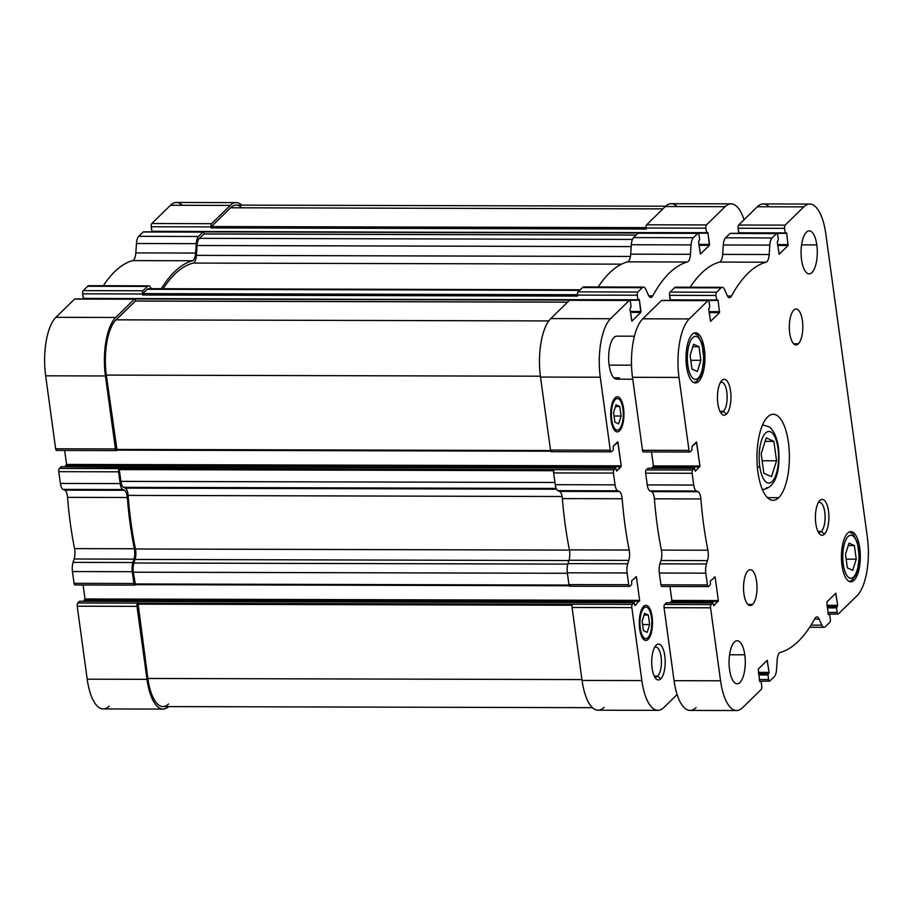 <?xml version="1.0" encoding="UTF-8"?>
<svg xmlns="http://www.w3.org/2000/svg" width="913" height="913" viewBox="0 0 913 913"><rect width="100%" height="100%" fill="white"/><g stroke="black" fill="none" stroke-linecap="round" stroke-linejoin="round"><path stroke-width="1.37" d="M657.691 676.134L660.761 678.861A17.929 6.756 90.1 0 0 664.812 655.842A17.929 6.756 90.1 0 0 656.15 645.229L655.374 646.153L656.15 645.229A17.929 6.756 -89.9 0 1 664.812 655.842A17.929 6.756 -89.9 0 1 660.761 678.861A17.929 6.756 -89.9 0 1 652.11 668.259A17.929 6.756 -89.9 0 1 656.15 645.229A17.929 6.756 90.1 0 0 655.751 645.662A17.929 6.756 90.1 0 0 651.699 662.028A17.929 6.756 90.1 0 0 655.671 678.416A17.929 6.756 90.1 0 0 660.761 678.861L657.691 676.134A15.019 5.661 90.1 0 0 661.332 659.403A15.019 5.661 90.1 0 0 655.796 647.032A15.019 5.661 90.1 0 0 654.621 647.351A15.019 5.661 -89.9 0 1 661.206 657.874A15.019 5.661 -89.9 0 1 657.691 676.134L654.244 676.122L657.691 676.134A15.019 5.661 -89.9 0 1 654.553 676.727A15.019 5.661 90.1 0 0 655.728 677.058A15.019 5.661 90.1 0 0 657.691 676.134M652.11 616.766L651.38 616.766L652.11 616.766A17.564 6.619 -89.9 0 1 648.15 639.34A17.564 6.619 -89.9 0 1 639.671 628.943A17.564 6.619 90.1 0 0 645.845 640.424A17.564 6.619 90.1 0 0 652.11 616.766A17.564 6.619 90.1 0 0 645.936 605.285A17.564 6.619 90.1 0 0 639.671 628.943A17.564 6.619 -89.9 0 1 643.631 606.38A17.564 6.619 -89.9 0 1 652.11 616.766M623.545 408.248L622.826 408.248L623.545 408.248A17.564 6.619 -89.9 0 1 619.585 430.81A17.564 6.619 -89.9 0 1 611.105 420.414A17.564 6.619 90.1 0 0 617.279 431.895A17.564 6.619 90.1 0 0 623.545 408.248A17.564 6.619 90.1 0 0 617.371 396.767A17.564 6.619 90.1 0 0 611.105 420.414A17.564 6.619 -89.9 0 1 615.065 397.851A17.564 6.619 -89.9 0 1 623.545 408.248M622.917 408.864A15.772 5.946 -89.9 0 1 617.279 430.103A15.772 5.946 -89.9 0 1 611.733 419.797L611.025 419.797L611.733 419.797A15.772 5.946 -89.9 0 1 617.359 398.559A15.772 5.946 -89.9 0 1 622.917 408.864A15.772 5.946 90.1 0 0 615.294 399.529A15.772 5.946 90.1 0 0 611.733 419.797A15.772 5.946 90.1 0 0 619.356 429.133A15.772 5.946 90.1 0 0 622.917 408.864M651.471 617.393A15.772 5.946 -89.9 0 1 645.845 638.632A15.772 5.946 -89.9 0 1 640.298 628.327L639.591 628.315L640.298 628.327A15.772 5.946 -89.9 0 1 645.925 607.077A15.772 5.946 -89.9 0 1 651.471 617.393A15.772 5.946 90.1 0 0 643.859 608.058A15.772 5.946 90.1 0 0 640.298 628.327A15.772 5.946 90.1 0 0 647.922 637.651A15.772 5.946 90.1 0 0 651.471 617.393M613.901 377.834L619.528 377.845L613.901 377.834M634.432 336.201L616.823 336.155A21.513 8.103 90.1 0 0 614.004 337.49A21.513 8.103 90.1 0 0 608.777 361.445A21.513 8.103 90.1 0 0 616.709 379.18A21.513 8.103 90.1 0 0 619.528 377.845A21.513 8.103 -89.9 0 1 609.142 365.12A21.513 8.103 -89.9 0 1 614.004 337.49M631.853 607.601L641.85 680.584A45.536 17.153 90.1 0 0 663.819 707.529L677.104 694.542L663.819 707.529A45.536 17.153 -89.9 0 1 657.862 710.348A45.536 17.153 -89.9 0 1 641.85 680.584L631.853 607.601A2.511 0.947 -89.9 0 1 632.412 604.383A2.511 0.947 90.1 0 0 631.853 607.601L572.063 607.453A2.511 0.947 -89.9 0 1 572.634 604.235L137.555 603.128A2.511 0.947 90.1 0 0 136.996 606.358L146.993 679.34A45.536 17.153 90.1 0 0 168.62 706.594A45.536 17.153 -89.9 0 1 163.005 709.093A45.536 17.153 -89.9 0 1 146.993 679.34L136.996 606.358A2.511 0.947 -89.9 0 1 137.555 603.128L77.776 602.979L79.579 601.256L634.124 602.706L632.412 604.383L572.634 604.235A2.511 0.947 90.1 0 0 572.063 607.453L631.853 607.601M551.714 451.536A2.511 0.947 -89.9 0 1 550.505 450.052L540.507 377.069A45.536 17.153 -89.9 0 1 550.779 318.58L569.45 300.32L629.228 300.468A2.511 0.947 -89.9 0 1 629.559 300.309A2.511 0.947 -89.9 0 1 630.438 301.952L631.066 306.494L629.981 309.085L631.819 321.148L640.8 312.417L630.427 312.383L640.8 312.417L640.96 311.493L630.301 311.47L640.96 311.493L639.374 299.886L638.598 299.886L639.123 299.418L638.176 300.251L83.277 298.38L82.661 293.838L83.54 298.848L637.925 299.784L637.297 295.241A2.511 0.947 -89.9 0 1 637.867 292.023L642.307 287.675A9.324 3.515 -89.9 0 1 643.528 287.093A9.324 3.515 -89.9 0 1 645.765 289.25L648.515 295.344A9.324 3.515 90.1 0 0 650.752 297.501A9.324 3.515 90.1 0 0 652.761 295.846A196.124 73.885 -89.9 0 1 687.352 262.008A9.324 3.515 90.1 0 0 690.468 254.305L691.095 244.901A9.324 3.515 -89.9 0 1 693.355 237.734L697.806 233.386A2.511 0.947 -89.9 0 1 698.125 233.226A2.511 0.947 -89.9 0 1 699.016 234.869L699.632 239.411L698.548 242.002L700.397 254.076L709.378 245.335L699.004 245.3L709.378 245.335L709.538 244.41L698.879 244.387L709.538 244.41L707.952 232.804L707.164 232.804L707.689 232.336L706.742 233.169L151.855 231.297L151.227 226.755L152.106 231.765L706.491 232.701L705.875 228.159A2.511 0.947 -89.9 0 1 706.434 224.94L725.105 206.68A45.536 17.153 -89.9 0 1 731.073 203.861A45.536 17.153 -89.9 0 1 744.038 219.748A45.536 17.153 90.1 0 0 725.105 206.68L706.434 224.94A2.511 0.947 90.1 0 0 705.875 228.159L706.491 232.701L707.952 232.804L709.378 245.335L700.488 254.031L698.548 242.002L699.632 239.411L699.016 234.869A2.511 0.947 90.1 0 0 697.806 233.386L693.355 237.734A9.324 3.515 90.1 0 0 691.095 244.901L690.468 254.305A9.324 3.515 -89.9 0 1 687.352 262.008A196.124 73.885 90.1 0 0 652.761 295.846A9.324 3.515 -89.9 0 1 648.515 295.344L645.765 289.25A9.324 3.515 90.1 0 0 642.307 287.675L637.867 292.023A2.511 0.947 90.1 0 0 637.297 295.241L637.925 299.784L639.374 299.886L640.8 312.417L631.91 321.114L629.981 309.085L631.066 306.494L630.438 301.952A2.511 0.947 90.1 0 0 629.228 300.468L610.569 318.728A45.536 17.153 90.1 0 0 600.286 377.217L610.283 450.2A2.511 0.947 90.1 0 0 611.493 451.684L613.216 450.006L613.262 446.149L617.987 442.291L621.217 465.835L616.674 471.04L615.704 468.175L613.981 469.853A2.511 0.947 90.1 0 0 613.422 473.071L615.031 484.849A9.324 3.515 90.1 0 0 617.724 490.806L619.345 491.548A9.324 3.515 -89.9 0 1 622.175 498.749A196.124 73.885 90.1 0 0 629.194 550.025A9.324 3.515 -89.9 0 1 628.783 560.399L627.722 563.778A9.324 3.515 90.1 0 0 627.105 572.965L628.715 584.731A2.511 0.947 90.1 0 0 629.924 586.214L631.636 584.548L631.693 580.679L636.418 576.822L639.636 600.366L635.094 605.57L634.124 602.706L635.003 605.616L639.636 600.366L636.418 576.822L631.693 580.679L631.636 584.548L629.924 586.214A2.511 0.947 -89.9 0 1 629.593 586.374A2.511 0.947 -89.9 0 1 628.715 584.731L568.936 584.582L567.327 572.816A9.324 3.515 -89.9 0 1 567.932 563.629L568.993 560.251A9.324 3.515 90.1 0 0 569.415 549.877A196.124 73.885 -89.9 0 1 562.385 498.601A9.324 3.515 90.1 0 0 559.566 491.388L557.934 490.658A9.324 3.515 -89.9 0 1 555.252 484.689L553.643 472.923A2.511 0.947 -89.9 0 1 554.202 469.693L119.124 468.597A2.511 0.947 90.1 0 0 118.564 471.816L120.174 483.593A9.324 3.515 90.1 0 0 122.867 489.551L124.488 490.292A9.324 3.515 -89.9 0 1 127.306 497.505A196.124 73.885 90.1 0 0 134.337 548.77A9.324 3.515 -89.9 0 1 133.926 559.155L132.853 562.522A9.324 3.515 90.1 0 0 132.248 571.709L133.857 583.487A2.511 0.947 90.1 0 0 135.067 584.971L135.067 584.971A2.511 0.947 -89.9 0 1 134.736 585.119A2.511 0.947 -89.9 0 1 133.857 583.487L74.079 583.327L72.458 571.561A9.324 3.515 -89.9 0 1 73.074 562.374L74.136 558.996A9.324 3.515 90.1 0 0 74.558 548.622A196.124 73.885 -89.9 0 1 67.528 497.345A9.324 3.515 90.1 0 0 64.709 490.144L63.077 489.402A9.324 3.515 -89.9 0 1 60.395 483.445L58.786 471.667A2.511 0.947 -89.9 0 1 59.345 468.449L61.251 466.771L59.345 468.449A2.511 0.947 90.1 0 0 58.786 471.667L60.395 483.445A9.324 3.515 90.1 0 0 63.077 489.402L64.709 490.144A9.324 3.515 -89.9 0 1 67.528 497.345A196.124 73.885 90.1 0 0 74.558 548.622A9.324 3.515 -89.9 0 1 74.136 558.996L73.074 562.374A9.324 3.515 90.1 0 0 72.458 571.561L74.079 583.327A2.511 0.947 90.1 0 0 74.957 584.971L134.736 585.119M642.124 621.137L643.425 630.655L647.191 632.367L649.657 624.572L648.344 615.054L644.589 613.342L642.124 621.137L644.589 613.342L648.344 615.054L644.053 615.042L648.344 615.054L649.657 624.572L642.592 624.549L649.657 624.572L647.191 632.367L643.425 630.655L642.124 621.137M613.559 412.619L614.86 422.137L618.626 423.849L621.091 416.043L619.779 406.536L616.024 404.813L613.559 412.619L616.024 404.813L619.779 406.536L615.488 406.525L619.779 406.536L621.091 416.043L614.027 416.031L621.091 416.043L618.626 423.849L614.86 422.137L613.559 412.619M109.183 706.126A45.536 17.153 -89.9 0 1 87.203 679.181L77.206 606.198A2.511 0.947 -89.9 0 1 77.776 602.979A2.511 0.947 90.1 0 0 77.206 606.198L136.996 606.358L77.206 606.198L87.203 679.181L146.993 679.34L87.203 679.181A45.536 17.153 90.1 0 0 103.215 708.945L163.005 709.093M83.425 601.268L85 598.962L83.083 584.993L85 598.962L639.636 600.366L85 598.962L84.841 599.887L639.477 601.29L84.841 599.887L83.425 601.268M75.288 584.811A2.511 0.947 -89.9 0 1 74.079 583.327L133.857 583.487L132.248 571.709L72.458 571.561L132.248 571.709A9.324 3.515 -89.9 0 1 132.853 562.522L73.074 562.374L132.853 562.522L133.926 559.155L74.136 558.996L133.926 559.155A9.324 3.515 90.1 0 0 134.337 548.77L74.558 548.622L134.337 548.77A196.124 73.885 -89.9 0 1 127.306 497.505L67.528 497.345L127.306 497.505A9.324 3.515 90.1 0 0 124.488 490.292L64.709 490.144L124.488 490.292L122.867 489.551L63.077 489.402L122.867 489.551A9.324 3.515 -89.9 0 1 120.174 483.593L60.395 483.445L120.174 483.593L118.564 471.816L58.786 471.667L118.564 471.816A2.511 0.947 -89.9 0 1 119.124 468.597L59.345 468.449L119.512 468.221L119.272 469.602L119.512 468.221L554.202 469.693A2.511 0.947 90.1 0 0 553.643 472.923L555.252 484.689A9.324 3.515 90.1 0 0 557.934 490.658L559.566 491.388A9.324 3.515 -89.9 0 1 562.385 498.601A196.124 73.885 90.1 0 0 569.415 549.877A9.324 3.515 -89.9 0 1 568.993 560.251L567.932 563.629A9.324 3.515 90.1 0 0 567.327 572.816L568.936 584.582A2.511 0.947 90.1 0 0 569.815 586.226L629.593 586.374M570.146 586.066A2.511 0.947 -89.9 0 1 568.936 584.582L628.715 584.731L627.105 572.965A9.324 3.515 -89.9 0 1 627.722 563.778L628.783 560.399A9.324 3.515 90.1 0 0 629.194 550.025A196.124 73.885 -89.9 0 1 622.175 498.749A9.324 3.515 90.1 0 0 619.345 491.548L617.724 490.806A9.324 3.515 -89.9 0 1 615.031 484.849L613.422 473.071A2.511 0.947 -89.9 0 1 613.981 469.853L615.796 468.129L616.572 471.085L621.045 466.748L66.409 465.345L621.045 466.748L621.217 465.835L66.569 464.432L64.994 466.737L66.569 464.432L64.663 450.463L66.569 464.432L621.217 465.835L617.736 441.824L613.262 446.149L613.216 450.006L611.493 451.684A2.511 0.947 -89.9 0 1 611.174 451.844A2.511 0.947 -89.9 0 1 610.283 450.2L600.286 377.217A45.536 17.153 -89.9 0 1 610.569 318.728L629.228 300.468L569.45 300.32A2.511 0.947 -89.9 0 1 570.111 300.32M56.857 450.28A2.511 0.947 -89.9 0 1 55.647 448.797L45.65 375.814A45.536 17.153 -89.9 0 1 55.921 317.325L74.592 299.065A2.511 0.947 -89.9 0 1 75.254 299.065M148.671 285.837L88.892 285.689A9.324 3.515 90.1 0 0 87.671 286.271L147.45 286.42L87.671 286.271L83.231 290.619L143.01 290.768L83.231 290.619A2.511 0.947 90.1 0 0 82.661 293.838L142.439 293.997L142.576 295.002L142.439 293.997A2.511 0.947 -89.9 0 1 143.01 290.768L147.45 286.42A9.324 3.515 -89.9 0 1 148.671 285.837A9.324 3.515 -89.9 0 1 150.907 287.994L151.227 288.702L150.907 287.994A9.324 3.515 90.1 0 0 147.45 286.42L143.01 290.768A2.511 0.947 90.1 0 0 142.439 293.997L82.661 293.838A2.511 0.947 -89.9 0 1 83.231 290.619L87.671 286.271A9.324 3.515 -89.9 0 1 90.113 286.271M203.268 231.982L143.489 231.822A2.511 0.947 90.1 0 0 143.158 231.982L202.948 232.13L143.158 231.982L138.719 236.33L198.498 236.478L138.719 236.33A9.324 3.515 90.1 0 0 136.459 243.497L196.238 243.657L136.459 243.497L135.832 252.901L195.61 253.049L135.832 252.901A9.324 3.515 -89.9 0 1 132.716 260.604L192.495 260.753A196.124 73.885 90.1 0 0 161.304 288.725A196.124 73.885 -89.9 0 1 192.495 260.753A9.324 3.515 90.1 0 0 195.61 253.049L196.238 243.657A9.324 3.515 -89.9 0 1 198.498 236.478L202.948 232.13A2.511 0.947 -89.9 0 1 203.268 231.982A2.511 0.947 -89.9 0 1 204.158 233.614L204.158 233.614A2.511 0.947 90.1 0 0 202.948 232.13L198.498 236.478A9.324 3.515 90.1 0 0 196.238 243.657L195.61 253.049A9.324 3.515 -89.9 0 1 192.495 260.753L132.716 260.604A196.124 73.885 90.1 0 0 103.329 285.723A196.124 73.885 -89.9 0 1 132.716 260.604A9.324 3.515 90.1 0 0 135.832 252.901L136.459 243.497A9.324 3.515 -89.9 0 1 138.719 236.33L143.158 231.982A2.511 0.947 -89.9 0 1 143.82 231.982M236.216 202.606L176.426 202.458A45.536 17.153 90.1 0 0 170.469 205.277L230.247 205.425L170.469 205.277L151.798 223.537L211.576 223.685L151.798 223.537A2.511 0.947 90.1 0 0 151.227 226.755L211.017 226.915L211.154 227.919L211.017 226.915A2.511 0.947 -89.9 0 1 211.576 223.685L230.247 205.425A45.536 17.153 -89.9 0 1 236.216 202.606A45.536 17.153 -89.9 0 1 241.819 205.128A45.536 17.153 90.1 0 0 230.247 205.425L211.576 223.685A2.511 0.947 90.1 0 0 211.017 226.915L151.227 226.755A2.511 0.947 -89.9 0 1 151.798 223.537L170.469 205.277A45.536 17.153 -89.9 0 1 182.383 205.299M665.668 206.201L236.205 205.117A43.025 16.206 90.1 0 0 230.567 207.776L662.918 208.872L230.567 207.776L211.394 226.538L646.05 227.634L211.394 226.538L211.154 227.919L211.394 226.538L230.567 207.776A43.025 16.206 -89.9 0 1 241.831 207.81M168.643 703.923A43.025 16.206 -89.9 0 1 147.872 678.462L137.943 602.751L147.872 678.462A43.025 16.206 90.1 0 0 163.005 706.582L592.469 707.666M135.455 584.594L133.321 572.189A9.324 3.515 -89.9 0 1 133.937 563.001L135.056 559.429A9.324 3.515 90.1 0 0 135.455 548.987A193.613 72.937 -89.9 0 1 128.117 495.405A9.324 3.515 90.1 0 0 125.286 488.124L123.563 487.337A9.324 3.515 -89.9 0 1 120.881 481.379L119.272 469.602L120.881 481.379A9.324 3.515 90.1 0 0 123.563 487.337L125.286 488.124A9.324 3.515 -89.9 0 1 128.117 495.405A193.613 72.937 90.1 0 0 135.455 548.987A9.324 3.515 -89.9 0 1 135.056 559.429L133.937 563.001A9.324 3.515 90.1 0 0 133.321 572.189L135.307 584.662L569.233 585.69M135.626 301.005L135.581 300.697A2.511 0.947 90.1 0 0 134.371 299.213L115.711 317.473A45.536 17.153 90.1 0 0 105.429 375.962L115.426 448.945A2.511 0.947 90.1 0 0 116.636 450.44L116.636 450.44A2.511 0.947 -89.9 0 1 116.316 450.588A2.511 0.947 -89.9 0 1 115.426 448.945L105.429 375.962A45.536 17.153 -89.9 0 1 115.711 317.473L134.371 299.213A2.511 0.947 -89.9 0 1 134.702 299.065A2.511 0.947 -89.9 0 1 135.581 300.697L135.626 301.005M117.024 450.063L106.319 375.095A43.025 16.206 -89.9 0 1 116.031 319.835L135.489 301.073L116.031 319.835A43.025 16.206 90.1 0 0 106.319 375.095L540.393 376.202L106.319 375.095L116.875 450.132L550.813 451.159M580.212 289.786L148.488 288.691A9.324 3.515 90.1 0 0 147.267 289.273L579.618 290.368L147.267 289.273L142.827 293.621L577.484 294.716L142.827 293.621L142.576 295.002L142.827 293.621L147.267 289.273A9.324 3.515 -89.9 0 1 149.709 289.273M163.142 288.736A193.613 72.937 -89.9 0 1 193.259 263.07A9.324 3.515 90.1 0 0 196.409 255.366L197.071 245.506A9.324 3.515 -89.9 0 1 199.331 238.339L204.056 233.99L199.331 238.339A9.324 3.515 90.1 0 0 197.071 245.506L196.409 255.366A9.324 3.515 -89.9 0 1 193.259 263.07A193.613 72.937 90.1 0 0 163.142 288.736M604.041 707.37A45.536 17.153 -89.9 0 1 582.06 680.436L572.063 607.453L582.06 680.436L641.85 680.584L582.06 680.436A45.536 17.153 90.1 0 0 598.072 710.2L657.862 710.348M731.073 203.861L671.283 203.702A45.536 17.153 90.1 0 0 665.326 206.532L725.105 206.68L665.326 206.532L646.655 224.792L706.434 224.94L646.655 224.792A2.511 0.947 90.1 0 0 646.084 228.01L705.875 228.159L646.084 228.01L646.233 229.026L211.154 227.919L646.233 229.026L646.084 228.01A2.511 0.947 -89.9 0 1 646.655 224.792L665.326 206.532A45.536 17.153 -89.9 0 1 677.241 206.555M548.781 320.931L116.031 319.835L548.781 320.931M567.555 302.169L135.204 301.073L567.555 302.169M643.528 287.093L583.749 286.944A9.324 3.515 90.1 0 0 582.528 287.527L642.307 287.675L582.528 287.527L578.089 291.875L637.867 292.023L578.089 291.875A2.511 0.947 90.1 0 0 577.518 295.093L637.297 295.241L577.518 295.093L577.655 296.097L142.576 295.002L577.655 296.097L577.518 295.093A2.511 0.947 -89.9 0 1 578.089 291.875L582.528 287.527A9.324 3.515 -89.9 0 1 584.971 287.527M621.548 264.154L193.259 263.07L621.548 264.154M630.415 256.462L196.409 255.366L630.415 256.462M631.191 246.613L197.071 245.506L631.191 246.613M632.424 239.434L199.331 238.339L632.424 239.434M636.133 235.086L203.77 233.99L636.133 235.086M581.946 679.569L147.872 678.462L581.946 679.569M572.166 605.239L137.692 604.144L572.166 605.239M569.016 585.062L134.93 583.955L569.016 585.062M567.384 573.284L133.321 572.189L567.384 573.284M567.795 564.097L133.937 563.001L567.795 564.097M568.913 560.536L135.056 559.429L568.913 560.536M569.45 550.094L135.455 548.987L569.45 550.094M562.123 496.501L128.117 495.405L562.123 496.501M556.576 489.208L125.286 488.124L556.576 489.208M556.2 488.432L123.563 487.337L556.2 488.432M554.944 482.475L120.881 481.379L554.944 482.475M553.735 470.709L119.272 469.602L553.735 470.709M550.596 450.52L116.499 449.424L550.596 450.52M698.125 233.226L638.347 233.077A2.511 0.947 90.1 0 0 638.016 233.237L697.806 233.386L638.016 233.237L633.576 237.585L693.355 237.734L633.576 237.585A9.324 3.515 90.1 0 0 631.317 244.752L691.095 244.901L631.317 244.752L630.689 254.156L690.468 254.305L630.689 254.156A9.324 3.515 -89.9 0 1 627.573 261.848L687.352 262.008L627.573 261.848A196.124 73.885 90.1 0 0 598.186 286.979A196.124 73.885 -89.9 0 1 627.573 261.848A9.324 3.515 90.1 0 0 630.689 254.156L631.317 244.752A9.324 3.515 -89.9 0 1 633.576 237.585L638.016 233.237A2.511 0.947 -89.9 0 1 638.678 233.237M652.761 295.846L648.755 295.835L652.761 295.846M627.105 572.965L567.327 572.816L627.105 572.965M627.722 563.778L567.932 563.629L627.722 563.778M628.783 560.399L568.993 560.251L628.783 560.399M629.194 550.025L569.415 549.877L629.194 550.025M622.175 498.749L562.385 498.601L622.175 498.749M619.345 491.548L559.566 491.388L619.345 491.548M617.724 490.806L557.934 490.658L617.724 490.806M615.031 484.849L555.252 484.689L615.031 484.849M613.422 473.071L553.643 472.923L613.422 473.071M613.981 469.853L554.202 469.693L613.981 469.853M615.704 468.175L61.057 466.771L615.704 468.175M629.559 300.309L569.78 300.16A2.511 0.947 90.1 0 0 569.45 300.32L550.779 318.58L610.569 318.728L550.779 318.58A45.536 17.153 90.1 0 0 540.507 377.069L600.286 377.217L540.507 377.069L550.505 450.052L610.283 450.2L550.505 450.052A2.511 0.947 90.1 0 0 551.384 451.695L611.174 451.844M152.197 231.719L706.651 233.123M83.631 298.802L638.084 300.206M134.702 299.065L74.923 298.905A2.511 0.947 90.1 0 0 74.592 299.065L134.371 299.213L74.592 299.065L55.921 317.325L115.711 317.473L55.921 317.325A45.536 17.153 90.1 0 0 45.65 375.814L105.429 375.962L45.65 375.814L55.647 448.797L115.426 448.945L55.647 448.797A2.511 0.947 90.1 0 0 56.526 450.44L116.316 450.588M617.211 442.291L617.987 442.291L617.211 442.291M635.642 576.822L636.418 576.822L635.642 576.822M634.124 602.706L79.488 601.302L77.776 602.979L632.412 604.383L634.124 602.706M729.59 654.758L744.791 654.792A21.513 8.103 90.1 0 0 737.225 640.732A21.513 8.103 90.1 0 0 729.555 669.697A21.513 8.103 90.1 0 0 737.111 683.757A21.513 8.103 90.1 0 0 744.791 654.792L729.59 654.758M609.142 365.12L631.522 365.177L609.142 365.12M801.603 244.867L816.804 244.901A21.513 8.103 90.1 0 0 809.238 230.841A21.513 8.103 90.1 0 0 801.557 259.806A21.513 8.103 90.1 0 0 809.123 273.866A21.513 8.103 90.1 0 0 816.804 244.901L801.603 244.867M858.619 548.04L859.761 548.04A25.096 9.461 90.1 0 0 850.939 531.64A25.096 9.461 90.1 0 0 841.991 565.432A25.096 9.461 90.1 0 0 850.813 581.832A25.096 9.461 90.1 0 0 859.761 548.04L858.619 548.04M843.258 564.188A3.584 1.153 172.2 0 1 841.923 564.896A3.584 1.153 -7.8 0 0 843.258 564.188A21.513 8.103 -89.9 0 1 848.109 536.559A21.513 8.103 -89.9 0 1 858.494 549.284A21.513 8.103 -89.9 0 1 853.644 576.913A21.513 8.103 -89.9 0 1 843.258 564.188A21.513 8.103 90.1 0 0 853.644 576.913A21.513 8.103 90.1 0 0 858.494 549.284A3.584 1.153 -7.8 0 0 858.722 548.781A3.584 1.153 172.2 0 1 858.494 549.284A21.513 8.103 90.1 0 0 848.109 536.559A21.513 8.103 90.1 0 0 843.258 564.188M703.215 349.177L704.368 349.177A25.096 9.461 90.1 0 0 695.535 332.777A25.096 9.461 90.1 0 0 686.587 366.57A25.096 9.461 90.1 0 0 695.409 382.969A25.096 9.461 90.1 0 0 704.368 349.177L703.215 349.177M687.854 365.326A3.584 1.153 172.2 0 1 686.519 366.033A3.584 1.153 -7.8 0 0 687.854 365.326A21.513 8.103 -89.9 0 1 692.716 337.684A21.513 8.103 -89.9 0 1 703.09 350.421A21.513 8.103 -89.9 0 1 698.24 378.05A21.513 8.103 -89.9 0 1 687.854 365.326A21.513 8.103 90.1 0 0 698.24 378.05A21.513 8.103 90.1 0 0 703.09 350.421A3.584 1.153 -7.8 0 0 703.33 349.919A3.584 1.153 172.2 0 1 703.09 350.421A21.513 8.103 90.1 0 0 692.716 337.684A21.513 8.103 90.1 0 0 687.854 365.326M767.445 497.631L778.709 497.665A43.025 16.206 90.1 0 0 789.152 449.755A43.025 16.206 90.1 0 0 773.288 414.274A43.025 16.206 90.1 0 0 767.65 416.944A43.025 16.206 90.1 0 0 757.197 464.854A43.025 16.206 90.1 0 0 773.071 500.324A43.025 16.206 90.1 0 0 778.709 497.665L767.445 497.631M759.719 466.235A6.448 2.077 172.2 0 1 757.402 467.49A6.448 2.077 -7.8 0 0 759.719 466.235A25.815 9.723 -89.9 0 1 765.539 433.07A25.815 9.723 -89.9 0 1 778.002 448.351A25.815 9.723 -89.9 0 1 772.17 481.505A25.815 9.723 -89.9 0 1 759.719 466.235A25.815 9.723 90.1 0 0 772.17 481.505A25.815 9.723 90.1 0 0 778.002 448.351A6.448 2.077 -7.8 0 0 778.412 447.45A6.448 2.077 172.2 0 1 778.002 448.351A25.815 9.723 90.1 0 0 765.539 433.07A25.815 9.723 90.1 0 0 759.719 466.235M762.366 489.528A32.263 12.154 90.1 0 0 762.8 489.539A32.263 12.154 -89.9 0 1 762.366 489.528L762.8 489.539C778.321 487.245 780.17 464.865 778.412 447.45C777.123 438.708 774.692 432.477 771.143 428.779C771.165 427.672 768.438 426.417 762.96 425.002A32.263 12.154 90.1 0 0 762.526 425.024A32.263 12.154 -89.9 0 1 762.96 425.002L762.538 425.002M723.438 411.352L726.508 414.091A17.929 6.756 90.1 0 0 730.548 391.061A17.929 6.756 90.1 0 0 721.898 380.459L721.11 381.372L721.898 380.459A17.929 6.756 90.1 0 0 721.498 380.892A17.929 6.756 90.1 0 0 717.447 397.258A17.929 6.756 90.1 0 0 721.418 413.646A17.929 6.756 90.1 0 0 726.508 414.091L723.438 411.352A15.019 5.661 90.1 0 0 727.079 394.633A15.019 5.661 90.1 0 0 721.544 382.25A15.019 5.661 90.1 0 0 720.368 382.581A15.019 5.661 -89.9 0 1 726.953 393.104A15.019 5.661 -89.9 0 1 723.438 411.352L719.98 411.341L723.438 411.352A15.019 5.661 -89.9 0 1 720.289 411.957A15.019 5.661 90.1 0 0 721.464 412.288A15.019 5.661 90.1 0 0 723.438 411.352M747.884 604.44L752.586 604.452A17.929 6.756 90.1 0 0 756.934 584.491A17.929 6.756 90.1 0 0 750.326 569.712A17.929 6.756 90.1 0 0 747.975 570.819A17.929 6.756 90.1 0 0 743.627 590.779A17.929 6.756 90.1 0 0 750.235 605.57A17.929 6.756 90.1 0 0 752.586 604.452L747.884 604.44M821.38 531.412L824.45 534.139A17.929 6.756 90.1 0 0 828.502 511.12A17.929 6.756 90.1 0 0 819.851 500.507L819.064 501.431L819.851 500.507A17.929 6.756 90.1 0 0 819.44 500.94A17.929 6.756 90.1 0 0 815.4 517.306A17.929 6.756 90.1 0 0 819.36 533.694A17.929 6.756 90.1 0 0 824.45 534.139L821.38 531.412A15.019 5.661 90.1 0 0 825.032 514.681A15.019 5.661 90.1 0 0 819.486 502.31A15.019 5.661 90.1 0 0 818.31 502.629A15.019 5.661 -89.9 0 1 824.895 513.152A15.019 5.661 -89.9 0 1 821.38 531.412L817.934 531.4L821.38 531.412A15.019 5.661 -89.9 0 1 818.242 532.005A15.019 5.661 90.1 0 0 819.418 532.336A15.019 5.661 90.1 0 0 821.38 531.412M793.682 343.767L798.373 343.779A17.929 6.756 90.1 0 0 802.732 323.818A17.929 6.756 90.1 0 0 796.125 309.039A17.929 6.756 90.1 0 0 793.774 310.146A17.929 6.756 90.1 0 0 789.414 330.107A17.929 6.756 90.1 0 0 796.033 344.886A17.929 6.756 90.1 0 0 798.373 343.779L793.682 343.767M773.882 441.367L766.201 437.875L761.18 453.795L763.839 473.208L771.519 476.712L776.541 460.791L773.882 441.367L765.105 441.344L773.882 441.367L776.541 460.791L762.127 460.757L776.541 460.791L771.519 476.712L763.839 473.208L761.18 453.795L766.201 437.875L773.882 441.367M767.023 487.542A32.263 12.154 -89.9 0 1 762.8 489.539M691.963 369.012L697.338 371.465L700.853 360.315L690.764 360.293L700.853 360.315L698.993 346.723L692.841 346.712L698.993 346.723L693.618 344.281L690.102 355.419L691.963 369.012L690.102 355.419L693.618 344.281L698.993 346.723L700.853 360.315L697.338 371.465L691.963 369.012M847.367 567.875L852.742 570.328L856.246 559.178L846.168 559.155L856.246 559.178L854.385 545.586L848.245 545.575L854.385 545.586L849.01 543.144L845.495 554.282L847.367 567.875L845.495 554.282L849.01 543.144L854.385 545.586L856.246 559.178L852.742 570.328L847.367 567.875M708.271 300.514L661.777 300.388A2.511 0.947 90.1 0 0 661.446 300.548L642.775 318.808A45.536 17.153 90.1 0 0 632.504 377.297L642.501 450.28L688.995 450.406L678.998 377.423L632.504 377.297L678.998 377.423A45.536 17.153 -89.9 0 1 689.281 318.934L707.94 300.662A2.511 0.947 -89.9 0 1 708.271 300.514A2.511 0.947 -89.9 0 1 709.15 302.157L709.778 306.688L708.693 309.279L710.531 321.353L719.512 312.611L718.086 300.092L716.637 299.989L716.009 295.447A2.511 0.947 -89.9 0 1 716.579 292.217L721.019 287.869A9.324 3.515 -89.9 0 1 722.24 287.298A9.324 3.515 -89.9 0 1 724.477 289.444L727.227 295.55A9.324 3.515 90.1 0 0 729.464 297.695A9.324 3.515 90.1 0 0 731.473 296.04A196.124 73.885 -89.9 0 1 766.064 262.202A9.324 3.515 90.1 0 0 769.18 254.51L769.807 245.106A9.324 3.515 -89.9 0 1 772.067 237.939L776.518 233.591A2.511 0.947 -89.9 0 1 776.849 233.431A2.511 0.947 -89.9 0 1 777.728 235.075L778.344 239.605L777.26 242.196L779.109 254.271L788.09 245.529L786.664 233.009L785.203 232.906L784.587 228.364A2.511 0.947 -89.9 0 1 785.146 225.134L803.817 206.874A45.536 17.153 -89.9 0 1 809.785 204.056A45.536 17.153 -89.9 0 1 825.797 233.819L867.35 537.186A45.536 17.153 -89.9 0 1 857.079 595.675L838.408 613.935A2.511 0.947 -89.9 0 1 838.077 614.095A2.511 0.947 -89.9 0 1 837.198 612.452L836.57 607.91L837.655 605.319L835.817 593.256L826.836 601.987L828.262 614.517L829.723 614.62L830.339 619.162A2.511 0.947 -89.9 0 1 829.769 622.381L825.329 626.729A9.324 3.515 -89.9 0 1 824.108 627.311A9.324 3.515 -89.9 0 1 821.871 625.154L819.121 619.06A9.324 3.515 90.1 0 0 816.884 616.903A9.324 3.515 90.1 0 0 814.875 618.558A196.124 73.885 -89.9 0 1 780.284 652.396A9.324 3.515 90.1 0 0 777.168 660.099L776.541 669.503A9.324 3.515 -89.9 0 1 774.281 676.67L769.842 681.018A2.511 0.947 -89.9 0 1 769.511 681.178A2.511 0.947 -89.9 0 1 768.62 679.534L768.004 674.992L769.088 672.402L767.251 660.327L758.269 669.069L759.696 681.6L761.145 681.703L761.773 686.245A2.511 0.947 -89.9 0 1 761.202 689.463L742.531 707.723A45.536 17.153 -89.9 0 1 736.574 710.542A45.536 17.153 -89.9 0 1 720.562 680.79L710.565 607.807A2.511 0.947 -89.9 0 1 711.124 604.577L712.939 602.854L713.806 605.775L718.348 600.56L715.13 577.016L710.405 580.885L710.348 584.742L708.636 586.42A2.511 0.947 -89.9 0 1 708.305 586.58A2.511 0.947 -89.9 0 1 707.427 584.936L705.817 573.159A9.324 3.515 -89.9 0 1 706.434 563.972L707.495 560.605A9.324 3.515 90.1 0 0 707.906 550.231A196.124 73.885 -89.9 0 1 700.887 498.955A9.324 3.515 90.1 0 0 698.057 491.742L696.436 491A9.324 3.515 -89.9 0 1 693.743 485.043L692.134 473.276A2.511 0.947 -89.9 0 1 692.693 470.047L694.508 468.323L695.386 471.234L699.929 466.029L696.448 442.018L691.974 446.354L691.928 450.212L690.205 451.889A2.511 0.947 -89.9 0 1 689.886 452.038A2.511 0.947 -89.9 0 1 688.995 450.406L642.501 450.28A2.511 0.947 90.1 0 0 643.38 451.924L689.886 452.038M695.923 442.485L696.699 442.485L695.923 442.485M651.517 451.946L653.423 465.915L699.929 466.029L653.423 465.915L653.263 466.84L699.757 466.954L653.263 466.84L651.848 468.221L653.423 465.915L651.517 451.946M662.142 586.306A2.511 0.947 -89.9 0 1 660.932 584.822L659.323 573.044A9.324 3.515 -89.9 0 1 659.928 563.857L661.001 560.479A9.324 3.515 90.1 0 0 661.411 550.105A196.124 73.885 -89.9 0 1 654.381 498.829A9.324 3.515 90.1 0 0 651.562 491.628L649.93 490.886A9.324 3.515 -89.9 0 1 647.249 484.929L645.639 473.151A2.511 0.947 -89.9 0 1 646.199 469.933L648.013 468.209L694.416 468.369L647.91 468.255L646.199 469.933L692.693 470.047L646.199 469.933A2.511 0.947 90.1 0 0 645.639 473.151L692.134 473.276L645.639 473.151L647.249 484.929L693.743 485.043L647.249 484.929A9.324 3.515 90.1 0 0 649.93 490.886L696.436 491L649.93 490.886L651.562 491.628L698.057 491.742L651.562 491.628A9.324 3.515 -89.9 0 1 654.381 498.829L700.887 498.955L654.381 498.829A196.124 73.885 90.1 0 0 661.411 550.105L707.906 550.231L661.411 550.105A9.324 3.515 -89.9 0 1 661.001 560.479L707.495 560.605L661.001 560.479L659.928 563.857L706.434 563.972L659.928 563.857A9.324 3.515 90.1 0 0 659.323 573.044L705.817 573.159L659.323 573.044L660.932 584.822L707.427 584.936L660.932 584.822A2.511 0.947 90.1 0 0 661.811 586.454L708.305 586.58M714.354 577.016L715.13 577.016L714.354 577.016M669.948 586.477L671.854 600.446L718.348 600.56L671.854 600.446L671.694 601.37L718.189 601.484L671.694 601.37L670.279 602.751L671.854 600.446L669.948 586.477M696.037 707.609A45.536 17.153 -89.9 0 1 674.056 680.676L664.059 607.693A2.511 0.947 -89.9 0 1 664.63 604.463L666.433 602.74L712.836 602.9L666.342 602.785L664.63 604.463L711.124 604.577L664.63 604.463A2.511 0.947 90.1 0 0 664.059 607.693L710.565 607.807L664.059 607.693L674.056 680.676L720.562 680.79L674.056 680.676A45.536 17.153 90.1 0 0 690.068 710.428L736.574 710.542M759.65 681.269L760.803 681.281L759.65 681.269M766.726 660.795L767.502 660.807L766.726 660.795M758.429 672.379L769.088 672.402L758.429 672.379M758.555 673.303L768.929 673.326L758.555 673.303M758.657 674.045L768.164 674.068L758.657 674.045M758.783 674.969L768.004 674.992L758.783 674.969M759.411 679.512L768.62 679.534L759.411 679.512M814.613 619.048L819.121 619.06L814.613 619.048M811.041 625.131L821.871 625.154L811.041 625.131M828.217 614.187L829.461 614.152M835.292 593.712L836.068 593.724L835.292 593.712M826.995 605.296L837.655 605.319L826.995 605.296M827.121 606.221L837.495 606.243L827.121 606.221M827.224 606.962L836.742 606.985L827.224 606.962M827.361 607.887L836.57 607.91L827.361 607.887M827.977 612.429L837.198 612.452L827.977 612.429M809.785 204.056L763.291 203.941A45.536 17.153 90.1 0 0 757.322 206.76L803.817 206.874L757.322 206.76L738.651 225.02L785.146 225.134L738.651 225.02A2.511 0.947 90.1 0 0 738.081 228.25L784.587 228.364L738.081 228.25L738.708 232.781L785.203 232.906L738.959 233.249L785.363 233.329M785.876 233.009L786.664 233.009L785.876 233.009M777.591 244.581L788.25 244.604L777.591 244.581M777.716 245.506L788.09 245.529L777.716 245.506M776.849 233.431L730.343 233.317A2.511 0.947 90.1 0 0 730.012 233.466L776.518 233.591L730.012 233.466L725.573 237.814L772.067 237.939L725.573 237.814A9.324 3.515 90.1 0 0 723.313 244.981L769.807 245.106L723.313 244.981L722.685 254.385L769.18 254.51L722.685 254.385A9.324 3.515 -89.9 0 1 719.57 262.088L766.064 262.202L719.57 262.088A196.124 73.885 90.1 0 0 690.182 287.218A196.124 73.885 -89.9 0 1 719.57 262.088A9.324 3.515 90.1 0 0 722.685 254.385L723.313 244.981A9.324 3.515 -89.9 0 1 725.573 237.814L730.012 233.466A2.511 0.947 -89.9 0 1 730.674 233.466M727.467 296.029L731.473 296.04L727.467 296.029M722.24 287.298L675.746 287.173A9.324 3.515 90.1 0 0 674.524 287.755L721.019 287.869L674.524 287.755L670.085 292.103L716.579 292.217L670.085 292.103A2.511 0.947 90.1 0 0 669.514 295.321L716.009 295.447L669.514 295.321L670.142 299.863L716.637 299.989L670.393 300.331L716.796 300.411M717.31 300.08L718.086 300.092L717.31 300.08M709.013 311.664L719.672 311.687L709.013 311.664M709.15 312.588L719.512 312.611L709.15 312.588M643.711 451.764A2.511 0.947 -89.9 0 1 642.501 450.28L632.504 377.297A45.536 17.153 -89.9 0 1 642.775 318.808L689.281 318.934L642.775 318.808L661.446 300.548L707.94 300.662L661.446 300.548A2.511 0.947 -89.9 0 1 662.108 300.548M670.484 300.286L669.514 295.321A2.511 0.947 -89.9 0 1 670.085 292.103L674.524 287.755A9.324 3.515 -89.9 0 1 676.967 287.766M739.051 233.214L738.081 228.25A2.511 0.947 -89.9 0 1 738.651 225.02L757.322 206.76A45.536 17.153 -89.9 0 1 769.237 206.794M689.281 318.934A45.536 17.153 90.1 0 0 678.998 377.423L688.995 450.406A2.511 0.947 90.1 0 0 690.205 451.889L691.928 450.212L691.974 446.354L696.699 442.485L699.929 466.029L695.386 471.234L694.416 468.369L692.693 470.047A2.511 0.947 90.1 0 0 692.134 473.276L693.743 485.043A9.324 3.515 90.1 0 0 696.436 491L698.057 491.742A9.324 3.515 -89.9 0 1 700.887 498.955A196.124 73.885 90.1 0 0 707.906 550.231A9.324 3.515 -89.9 0 1 707.495 560.605L706.434 563.972A9.324 3.515 90.1 0 0 705.817 573.159L707.427 584.936A2.511 0.947 90.1 0 0 708.636 586.42L710.348 584.742L710.405 580.885L715.13 577.016L718.348 600.56L713.806 605.775L712.836 602.9L711.124 604.577A2.511 0.947 90.1 0 0 710.565 607.807L720.562 680.79A45.536 17.153 90.1 0 0 742.531 707.723L761.202 689.463A2.511 0.947 90.1 0 0 761.773 686.245L761.145 681.703L759.696 681.6L758.269 669.069L767.148 660.373L769.088 672.402L768.004 674.992L768.62 679.534A2.511 0.947 90.1 0 0 769.842 681.018L774.281 676.67A9.324 3.515 90.1 0 0 776.541 669.503L777.168 660.099A9.324 3.515 -89.9 0 1 780.284 652.396A196.124 73.885 90.1 0 0 814.875 618.558A9.324 3.515 -89.9 0 1 819.121 619.06L821.871 625.154A9.324 3.515 90.1 0 0 825.329 626.729L829.769 622.381A2.511 0.947 90.1 0 0 830.339 619.162L829.723 614.62L828.262 614.517L826.836 601.987L835.726 593.29L837.655 605.319L836.57 607.91L837.198 612.452A2.511 0.947 90.1 0 0 838.408 613.935L857.079 595.675A45.536 17.153 90.1 0 0 867.35 537.186L825.797 233.819A45.536 17.153 90.1 0 0 803.817 206.874L785.146 225.134A2.511 0.947 90.1 0 0 784.587 228.364L785.203 232.906L786.664 233.009L788.09 245.529L779.2 254.225L777.26 242.196L778.344 239.605L777.728 235.075A2.511 0.947 90.1 0 0 776.518 233.591L772.067 237.939A9.324 3.515 90.1 0 0 769.807 245.106L769.18 254.51A9.324 3.515 -89.9 0 1 766.064 262.202A196.124 73.885 90.1 0 0 731.473 296.04A9.324 3.515 -89.9 0 1 727.227 295.55L724.477 289.444A9.324 3.515 90.1 0 0 721.019 287.869L716.579 292.217A2.511 0.947 90.1 0 0 716.009 295.447L716.637 299.989L718.086 300.092L719.512 312.611L710.622 321.308L708.693 309.279L709.778 306.688L709.15 302.157A2.511 0.947 90.1 0 0 707.94 300.662L689.281 318.934M798.373 343.779A17.929 6.756 -89.9 0 1 789.722 333.177A17.929 6.756 -89.9 0 1 793.774 310.146A17.929 6.756 -89.9 0 1 802.424 320.748A17.929 6.756 -89.9 0 1 798.373 343.779M824.45 534.139A17.929 6.756 -89.9 0 1 815.8 523.537A17.929 6.756 -89.9 0 1 819.851 500.507A17.929 6.756 -89.9 0 1 828.502 511.12A17.929 6.756 -89.9 0 1 824.45 534.139M752.586 604.452A17.929 6.756 -89.9 0 1 743.924 593.849A17.929 6.756 -89.9 0 1 747.975 570.819A17.929 6.756 -89.9 0 1 756.626 581.433A17.929 6.756 -89.9 0 1 752.586 604.452M726.508 414.091A17.929 6.756 -89.9 0 1 717.858 403.489A17.929 6.756 -89.9 0 1 721.898 380.459A17.929 6.756 -89.9 0 1 730.548 391.061A17.929 6.756 -89.9 0 1 726.508 414.091M778.709 497.665A43.025 16.206 -89.9 0 1 757.938 472.204A43.025 16.206 -89.9 0 1 767.65 416.944A43.025 16.206 -89.9 0 1 788.41 442.394A43.025 16.206 -89.9 0 1 778.709 497.665M704.368 349.177A25.096 9.461 -89.9 0 1 698.696 381.417A25.096 9.461 -89.9 0 1 686.587 366.57A25.096 9.461 -89.9 0 1 692.248 334.329A25.096 9.461 -89.9 0 1 704.368 349.177M816.804 244.901A21.513 8.103 -89.9 0 1 811.942 272.531A21.513 8.103 -89.9 0 1 801.557 259.806A21.513 8.103 -89.9 0 1 806.419 232.176A21.513 8.103 -89.9 0 1 816.804 244.901M744.791 654.792A21.513 8.103 -89.9 0 1 739.929 682.433A21.513 8.103 -89.9 0 1 729.555 669.697A21.513 8.103 -89.9 0 1 734.406 642.067A21.513 8.103 -89.9 0 1 744.791 654.792M859.761 548.04A25.096 9.461 -89.9 0 1 854.1 580.28A25.096 9.461 -89.9 0 1 841.991 565.432A25.096 9.461 -89.9 0 1 847.652 533.192A25.096 9.461 -89.9 0 1 859.761 548.04M617.279 430.103L614.369 430.103M645.845 638.632L642.935 638.621M643.014 607.077L645.925 607.077M614.449 398.547L617.359 398.559M135.341 301.005L567.624 302.1M203.919 233.922L636.201 235.018M135.307 584.662L570.385 585.758M116.875 450.132L551.954 451.227M152.106 231.765L706.742 233.169M83.54 298.848L638.176 300.251M61.16 466.726L615.796 468.129M79.579 601.256L634.227 602.66M849.41 581.547L851.909 580.257L855.344 576.012L857.524 570.385L859.247 556.793L857.387 542.39L853.141 534.219L849.535 531.914M694.006 382.684L696.505 381.394L699.94 377.149L702.12 371.523L703.843 357.93L701.983 343.528L697.749 335.356L694.131 333.051M632.766 379.226L616.709 379.18M648.013 468.209L694.508 468.323M666.433 602.74L712.939 602.854M759.639 681.224L760.894 681.235M759.627 681.144L769.511 681.178M809.671 627.277L824.108 627.311M828.205 614.061L838.077 614.095M738.959 233.249L785.454 233.374M670.393 300.331L716.888 300.457"/></g></svg>
